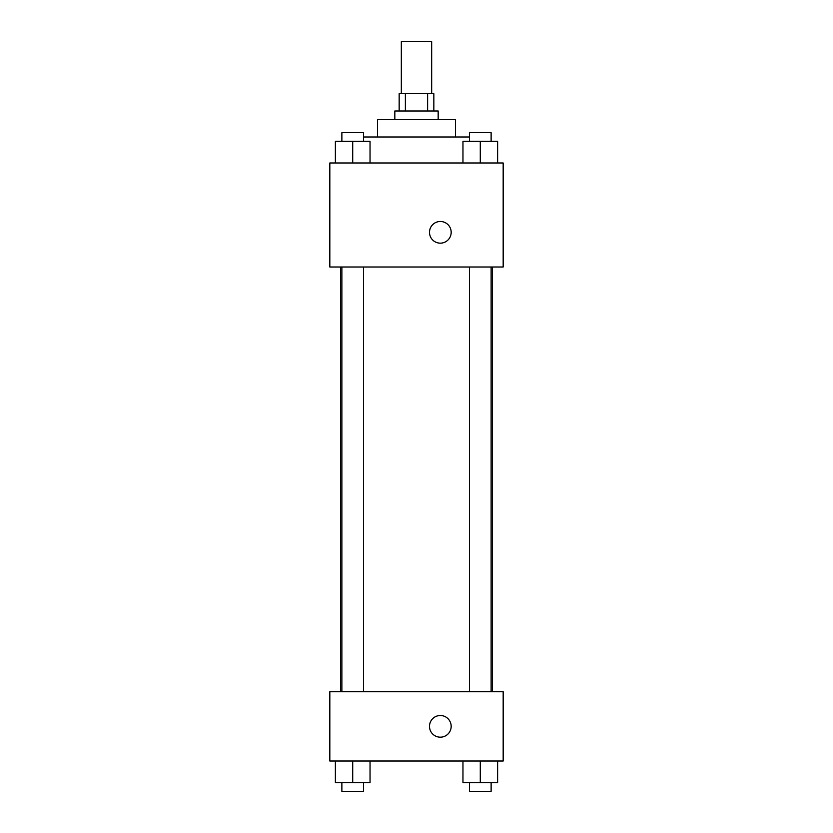 <?xml version="1.0" encoding="UTF-8"?>
<svg xmlns="http://www.w3.org/2000/svg" width="833" height="833" viewBox="0 0 833 833"><rect width="100%" height="100%" fill="white"/><g stroke="black" fill="none" stroke-linecap="round" stroke-linejoin="round"><path stroke-width="1.25" d="M431.671 93.65L431.671 41.65L401.329 41.65L401.329 93.65M405.379 110.987L405.379 93.65L399.163 93.65L399.163 110.987M405.379 93.65L433.837 93.65L433.837 110.987M427.621 110.987L427.621 93.65M394.832 119.65L394.832 110.987L438.168 110.987L438.168 119.65M377.495 136.987L377.495 119.65L455.505 119.65L455.505 136.987M363.542 136.987L469.458 136.987M329.826 162.987L503.174 162.987L503.174 266.997L329.826 266.997L329.826 162.987M429.505 232.324A10.829 10.829 0 0 1 445.759 222.942A10.829 10.829 0 0 1 445.759 241.705A10.829 10.829 0 0 1 429.505 232.324M329.826 691.682L503.174 691.682L503.174 761.018L329.826 761.018L329.826 691.682M440.334 737.184A10.829 10.829 0 0 1 430.953 720.93A10.829 10.829 0 0 1 449.716 720.93A10.829 10.829 0 0 1 440.334 737.184M462.961 761.018L462.961 782.687L497.624 782.687L497.624 761.018L497.624 782.687M480.287 782.687L480.287 761.018M491.126 782.687L491.126 791.35L469.458 791.35L469.458 782.687M335.376 761.018L335.376 782.687L370.039 782.687L370.039 761.018L370.039 782.687M352.713 782.687L352.713 761.018M363.542 782.687L363.542 791.35L341.874 791.35L341.874 782.687M462.961 162.987L462.961 141.318L497.624 141.318L497.624 162.987L497.624 141.318M480.287 162.987L480.287 141.318M491.126 141.318L491.126 132.655L469.458 132.655L469.458 141.318M335.376 162.987L335.376 141.318L370.039 141.318L370.039 162.987L370.039 141.318M352.713 162.987L352.713 141.318M363.542 141.318L363.542 132.655L341.874 132.655L341.874 141.318M492.428 691.682L492.428 266.997M340.572 691.682L340.572 266.997M469.458 266.997L469.458 691.682M491.126 266.997L491.126 691.682M363.542 691.682L363.542 266.997M341.874 691.682L341.874 266.997"/></g></svg>
